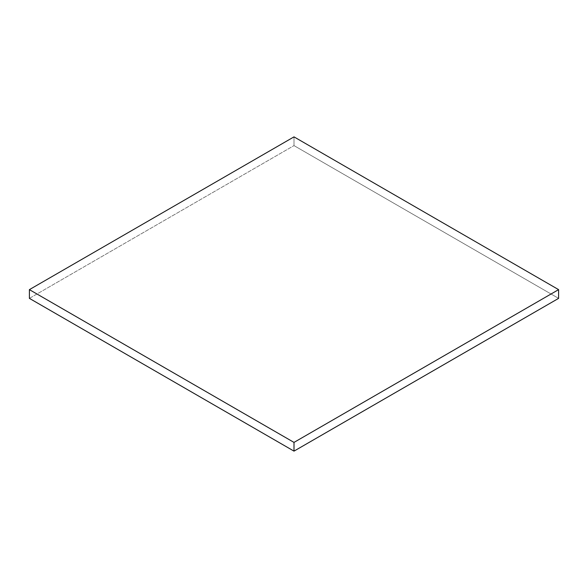 <?xml version="1.0" encoding="UTF-8"?>
<svg xmlns="http://www.w3.org/2000/svg" width="588" height="588" viewBox="0 0 588 588"><rect width="100%" height="100%" fill="white"/><g stroke="black" fill="none" stroke-linecap="round" stroke-linejoin="round"><path stroke-width="0.44" stroke-dasharray="2.94 2.21" d="M294 136.872L294 145.596L558.6 298.366L294 145.596L294 136.872M29.4 298.366L294 145.596L29.4 298.366"/><path stroke-width="0.88" d="M29.4 298.366L29.4 289.634L294 442.404L294 451.128L29.4 298.366L294 451.128L294 442.404L558.6 289.634L558.6 298.366L294 451.128L558.6 298.366L558.6 289.634L294 136.872L29.4 289.634L29.4 298.366M29.4 289.634L294 442.404L558.6 289.634L294 136.872L29.4 289.634"/></g></svg>

